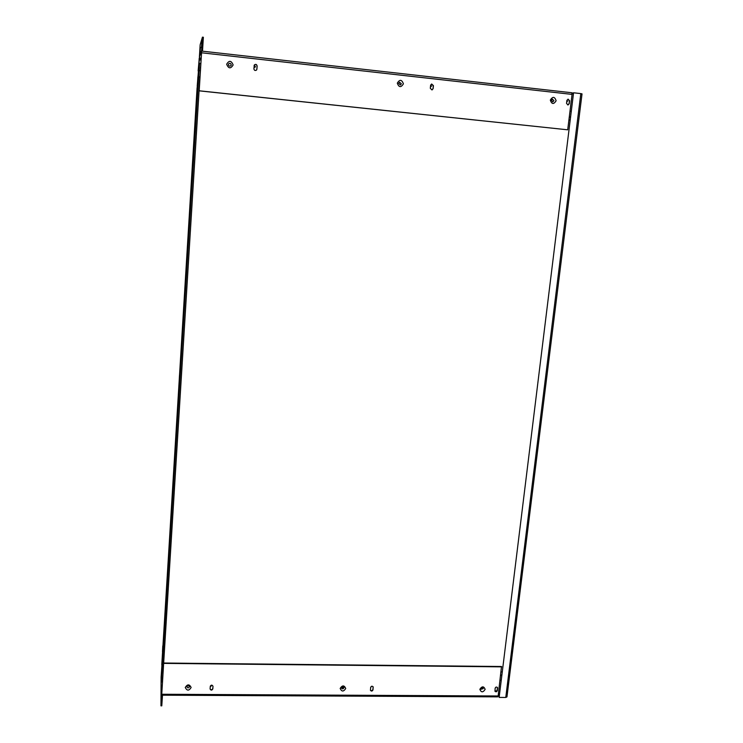 <?xml version="1.0" encoding="UTF-8"?>
<svg xmlns="http://www.w3.org/2000/svg" width="743" height="743" viewBox="0 0 743 743"><rect width="100%" height="100%" fill="white"/><g stroke="black" fill="none" stroke-linecap="round" stroke-linejoin="round"><path stroke-width="1.11" d="M580.822 93.599L582.029 93.878L506.958 696.906L505.769 697.454L499.138 697.417L573.568 92.782L580.822 93.599L505.769 697.454M573.568 92.782L499.138 697.417M197.787 86.625L197.118 87.46L161.816 664.911M198.752 70.91L198.14 70.929L198.818 69.916M199.273 58.353L198.14 70.929M199.198 58.391L198.483 69.963L199.198 58.391M197.452 86.662L161.779 664.753L197.452 86.662M162.476 651.871L162.782 645.936L162.476 651.871M179.184 381.103L179.49 375.206L179.184 381.103M196.523 100.073L196.849 94.12L196.523 100.073M572.064 94.398L201.548 52.79L199.189 90.785L567.708 129.811L572.064 94.398L571.711 92.745L201.604 51.081L199.161 90.841L567.708 129.811M256.437 70.139L256.604 69.944C255.211 70.929 254.31 70.548 253.892 68.82L254.357 64.975C255.75 63.917 256.669 64.269 257.115 66.043L256.892 69.145L257.041 66.127C256.706 64.492 255.852 64.065 254.459 64.836M256.604 69.944L256.892 69.145M433.132 88.64L433.429 85.64L431.674 84.015L430.606 85.324L430.308 88.324L432.027 89.949L433.132 88.64L433.225 85.696L431.525 84.061M569.231 103.686L569.593 100.769L568.126 99.153L566.9 100.463L566.538 103.388L567.986 105.004L569.231 103.686L569.287 100.816L567.931 99.2M201.548 52.79L201.613 51.081L571.711 92.745M567.884 105.004L568.934 103.732M431.98 89.959L432.928 88.696M256.53 70.018L256.818 69.229M552.792 101.902L553.888 100.677L552.458 99.172M398.685 83.43L399.595 82.25L401.331 83.764L400.366 84.981L398.685 83.448L400.366 84.981L401.313 83.764L399.548 82.269M230.952 65.653L231.212 64.92C230.776 63.239 229.903 62.904 228.593 63.917M198.855 69.22L199.254 58.938L200.991 59.087L199.393 57.202L201.632 50.357L202.449 37.15L200.155 44.794L199.393 57.202M201.771 51.1L201.632 50.357M199.254 58.938L199.616 58.084M198.855 69.294L199.31 58.056M573.234 93.042L571.924 92.894M199.393 57.09L201.632 50.236L202.997 51.23M200.331 47.292L200.034 52.084L200.471 47.311M201.771 42.611L201.464 47.589L201.929 42.63M202.449 37.15L203.368 37.252L202.551 50.338M161.974 664.391L163.033 649.178M161.863 664.391L163.014 649.512M498.2 695.513L499.101 695.513M161.825 666.796L161.11 677.17L160.962 705.85L161.658 695.114M161.705 694.259L163.664 663.025L161.751 694.259L498.144 695.977L497.726 696.86L161.668 695.188M498.107 696.219L499.017 696.228M162.485 695.197L161.788 705.85L160.962 705.85M161.12 700.101L161.37 694.129L161.166 700.101M161.259 680.021L161.454 674.347M498.144 695.977L501.497 666.508L163.664 663.025M501.72 666.852L163.664 663.388M497.327 690.628L497.494 687.581C496.519 686.727 495.739 686.941 495.154 688.222L494.977 691.259C495.952 692.123 496.733 691.909 497.327 690.628L494.912 691.129M372.977 689.875C372.262 691.287 371.416 691.427 370.451 690.303L370.655 687.414C371.37 686.003 372.206 685.863 373.181 686.978L372.977 689.875L373.06 686.727M210.102 688.882L210.102 688.984C210.966 690.507 211.876 690.479 212.823 688.9L212.786 688.529C212.015 690.015 211.123 690.136 210.102 688.882L210.288 686.374C211.226 684.795 212.136 684.767 213 686.291L212.823 688.9M213 686.393L212.786 688.529M370.423 690.191C371.472 691.027 372.271 690.804 372.837 689.513M497.615 688.241L497.327 687.359M497.392 687.888L497.095 690.275M481.325 688.826L482.569 688.037M482.792 688.612L481.315 688.603L482.792 688.612M481.037 689.263L483.219 688.612L483.08 687.962M341.91 687.804L343.35 687.266M343.47 687.721L341.919 687.712L343.47 687.721M341.529 688.157C342.467 689.188 343.257 689.04 343.916 687.721L343.86 687.266M186.883 686.848C187.728 688.25 188.583 688.213 189.446 686.736L189.456 686.764C188.536 688.259 187.673 688.269 186.874 686.801M197.183 86.42L198.446 70.957L197.183 86.42L197.796 86.485M197.879 76.966L197.629 81.033L197.972 76.975M197.852 85.529L198.446 70.957M199.83 80.207L199.96 77.133M200.35 70.734L200.508 67.279M568.924 119.948L569.909 120.06M199.728 80.198L163.07 671.765M162.568 679.028L162.698 677.635M502.008 671.932L501.098 671.923M498.367 694.148L499.268 694.157M495.711 687.303L495.117 688.473M573.132 93.841L572.101 93.729M566.965 100.175L567.466 101.206L566.695 102.107M566.844 100.899L566.751 101.689M211.383 685.343L210.39 685.965M211.263 685.195L211.504 685.826L210.26 686.671M371.398 686.365L370.618 687.721M430.615 85.231L431.089 86.234L430.559 87.061M430.68 84.971L431.497 86.114L430.438 87.061M254.134 65.523L255.072 67.297M254.171 65.384L255.434 66.573L253.995 67.455M162.485 682L161.287 681.99L161.686 668.997L199.523 63.489L161.287 681.99M162.55 680.987L162.652 677.635M163.107 672.071L199.886 77.309L198.678 77.179M200.777 64.882L200.294 70.734M200.851 63.629L199.523 63.489M570.995 111.236L570.011 111.134M200.415 70.743L199.189 70.613M570.271 117.143L569.277 117.041M198.808 76.854L200.025 76.984M569.296 116.948L570.28 117.05M501.562 675.508L500.661 675.498M163.079 672.554L161.965 672.545M163.07 670.873L161.974 670.864M501.618 675.053L500.717 675.043M161.649 677.625L162.763 677.635M500.067 680.3L500.977 680.3M556.117 100.751C554.668 96.506 552.736 96.293 550.322 100.11C551.77 104.354 553.702 104.568 556.117 100.751M403.403 83.829C401.768 79.445 399.725 79.222 397.301 83.151C398.945 87.525 400.979 87.748 403.403 83.829M233.135 64.947C231.259 60.424 229.104 60.183 226.661 64.232C228.538 68.755 230.692 68.997 233.135 64.947M552.495 99.163L551.464 100.342L552.755 101.902L553.906 100.677L552.523 99.163L551.38 100.296M399.595 82.25L398.657 83.402M231.212 64.91C230.599 63.071 229.68 62.839 228.445 64.232L228.37 64.576C228.955 66.415 229.875 66.656 231.129 65.319L231.212 64.91M201.167 58.595L200.991 59.087M200.554 58.938L201.13 59.143M199.18 59.904L201.074 60.109M254.097 65.997L255.155 66.118M479.848 689.318C481.223 692.625 482.987 692.634 485.151 689.355C483.777 686.049 482.012 686.04 479.848 689.318M340.164 688.445C341.706 691.826 343.563 691.844 345.727 688.482C344.195 685.092 342.347 685.083 340.164 688.445M185.267 687.47C186.995 690.953 188.945 690.962 191.127 687.507C189.409 684.034 187.459 684.024 185.267 687.47M480.925 688.975L483.229 688.64L483.071 687.944M341.483 687.953L341.511 688.102C342.412 689.216 343.21 689.105 343.925 687.749L343.851 687.247M231.119 65.328L231.129 65.319C229.884 66.647 228.965 66.406 228.37 64.595L228.445 64.232M480.962 688.817L483.117 688.027M341.501 687.842C342.226 686.569 343.025 686.411 343.898 687.377L343.888 687.359M186.883 686.755C187.738 685.38 188.592 685.362 189.456 686.708L189.456 686.69"/></g></svg>
